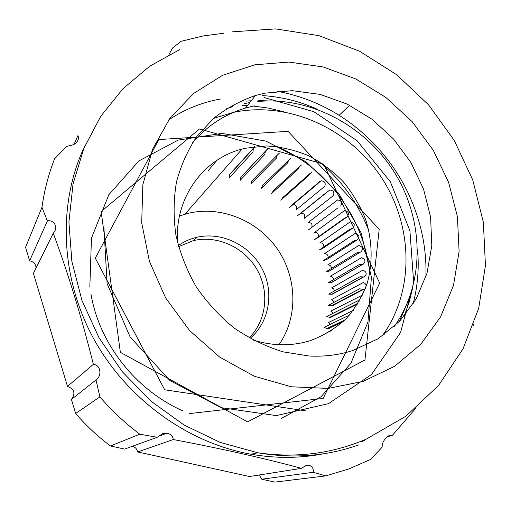 <?xml version="1.0" encoding="UTF-8"?>
<svg xmlns="http://www.w3.org/2000/svg" width="511" height="511" viewBox="0 0 511 511"><rect width="100%" height="100%" fill="white"/><g stroke="black" fill="none" stroke-linecap="round" stroke-linejoin="round"><path stroke-width="0.77" d="M178.569 246.66L193.158 240.681C217.156 234.862 244.143 247.196 256.886 269.31C269.725 291.366 266.704 320.582 249.106 337.848M253.002 151.914L229.139 178.052L229.42 174.954L253.29 148.605L253.002 151.914M264.781 154.488L240.17 180.37L240.77 177.355L265.407 151.275L264.781 154.488M279.306 153.23L277.249 155.146L276.298 158.231L250.952 183.788L251.859 180.894L253.59 179.137M290.631 158.57L288.709 160.173L287.444 163.105L261.383 188.265L262.584 185.512L264.034 184.107M301.433 164.983L299.67 166.305L298.111 169.045L271.36 193.752L273.992 190.105M311.614 172.411L310.036 173.459L308.197 175.995L280.788 200.184L283.369 197.061M317.612 183.877L289.577 207.498L291.57 205.333L319.707 181.577L317.612 183.877M326.261 192.615L297.651 215.623L326.261 192.615M338.065 207.779L308.644 229.739L338.065 207.779M344.414 218.312L314.54 239.557L317.127 238.158L347.154 216.836L344.414 218.312M349.754 229.369L319.477 249.873L322.217 248.768L352.654 228.206L349.754 229.369M354.014 240.853L323.406 260.597L326.267 259.786L357.055 240.01L354.014 240.853M357.163 252.651L326.28 271.616L329.237 271.117L360.312 252.147L357.163 252.651M359.156 264.653L328.062 282.826L331.096 282.653L362.382 264.487L359.156 264.653M359.974 276.745L328.739 294.119L331.805 294.272L363.238 276.924L359.974 276.745M359.584 288.798L328.286 305.386L331.358 305.865L362.861 289.328L359.584 288.798M359.425 301.088L357.994 300.704L326.701 316.507L329.748 317.318L358.256 303.074M349.479 315.089L323.987 327.379L326.976 328.509L344.842 320.001M178.288 245.625C183.545 241.907 189.3 239.237 195.541 237.609L196.416 237.391C221.34 231.349 249.387 244.788 261.843 268.218C274.433 291.57 269.667 321.898 250.039 338.378M362.593 295.026L330.77 311.09L333.089 313.281M362.861 289.328L364.183 289.252L365.365 288.549M366.253 286.115C366.017 284.205 365.001 283.024 363.219 282.57L331.748 299.548L334.469 302.11M363.238 276.924L364.222 276.809C367.217 274.203 366.783 271.973 362.919 270.134L331.562 287.929L333.574 288.811L334.654 290.829M362.382 264.487L363.027 264.379C366.061 261.568 365.518 259.358 361.398 257.736L330.221 276.342C332.156 276.464 333.306 277.53 333.657 279.555M360.312 252.147L360.632 252.076C363.691 249.1 363.059 246.902 358.735 245.484L327.807 264.896C330.017 264.922 331.249 266.09 331.505 268.409M357.055 240.01C360.121 237.021 359.476 234.836 355.107 233.457L324.485 253.667C326.893 253.712 328.132 254.989 328.203 257.499M352.654 228.206C355.369 225.076 354.596 222.937 350.348 221.787L350.099 221.838M347.154 216.836C349.511 213.604 348.63 211.516 344.51 210.577L344.312 210.621M340.613 206.01C342.619 202.701 341.629 200.676 337.643 199.935L337.503 199.967M300.934 213.132L301.011 213.113C304.633 213.611 305.642 215.438 304.051 218.58L333.095 195.828C334.762 192.481 333.67 190.526 329.819 189.971L329.729 189.99M293.129 204.509C296.469 205.045 297.491 206.808 296.188 209.797L324.664 186.387C325.999 183.034 324.817 181.156 321.106 180.766L321.074 180.773M267.56 149.033L265.407 151.275M254.248 146.663L253.29 148.605M241.051 149.34L241.071 150.208M308.165 222.426L308.299 222.4C311.589 222.726 312.7 224.431 311.633 227.504M314.495 232.358L314.68 232.313C317.58 232.479 318.781 234.006 318.283 236.893M317.644 237.794L317.127 238.158M319.854 242.821L320.09 242.77C322.722 242.859 323.955 244.258 323.789 246.954M323.118 248.161L322.217 248.768M327.564 258.956L326.267 259.786M330.738 270.319L329.237 271.117M332.808 281.906L331.096 282.653M333.734 293.608L331.805 294.272M333.504 305.31L331.358 305.865M332.112 316.897L329.748 317.318M353.286 310.394L328.63 322.441L330.521 324.23M329.563 328.254L326.976 328.509M331.952 330.393L325.335 333.479L326.037 333.951M179.476 215.993L187.665 213.457C220.509 205.313 257.327 220.254 277.23 248.806C297.166 277.339 298.347 316.929 279.019 344.67M177.502 242.527C174.43 198.242 203.097 158.883 242.08 149.052L245.286 148.254L266.25 145.942C280.533 146.734 294.425 149.902 307.941 155.446C320.959 162.249 332.68 170.949 343.111 181.539C352.577 193.017 360.07 205.62 365.595 219.347C372.308 240.4 372.947 262.507 367.262 283.081C362.35 296.393 355.247 308.331 345.96 318.89C335.555 328.388 323.623 335.65 310.164 340.684C300.992 343.539 291.436 344.887 281.51 344.746C271.884 344.574 262.328 342.964 252.836 339.911M415.398 408.666L392.116 435.647L389.024 435.615C384.393 438.725 382.1 442.583 382.132 447.189L370.609 459.427L348.86 468.945L325.794 475.888L313.192 472.285C313.767 468.938 312.47 466.626 309.302 465.349L305.687 465.649L301.471 468.357C263.874 458.175 221.142 448.575 173.261 439.543C172.846 436.132 170.744 434.024 166.937 433.219L162.543 433.711L157.216 437.282L139.771 434.178C125.182 423.249 111.89 410.812 99.875 396.868L95.998 379.967C101.446 376.958 101.702 365.135 93.366 364.337C81.549 317.114 68.18 273.417 53.253 233.259C59.276 226.884 53.08 219.308 47.389 220.976L41.959 207.325L25.55 247.324L29.612 260.795C33.605 261.702 35.757 264.104 36.077 268M259.237 474.987L261.76 479.222L274.873 482.103L325.794 475.888M132.528 446.231C135.306 447.138 137.037 449.048 137.715 451.96L249.47 476.52L301.471 468.357M139.771 434.178L110.523 445.982L124.646 449.086L157.216 437.282M110.523 445.982C97.754 436.471 86.135 425.637 75.66 413.488L71.425 399.436C75.711 393.381 74.395 389.037 67.49 386.399L33.413 273.385L53.253 233.259M47.389 220.976L29.612 260.795M41.959 207.325C44.336 190.392 48.532 174.232 54.562 158.838L66.551 146.44L73.584 144.702C77.972 141.815 79.403 138.794 77.883 135.632L74.05 144.434M224.01 33.209L203.161 35.949L181.06 41.308L172.552 48.021L169.052 54.422M473.742 324.21L473.129 325.89M392.116 435.647L387.325 436.573M363.097 441.248L359.265 441.989M313.192 472.285L261.76 479.222M173.261 439.543L137.715 451.96M99.875 396.868L75.66 413.488M95.998 379.967L71.425 399.436M93.366 364.337L67.49 386.399M323.789 453.736C300.225 458.405 275.966 458.571 251.022 454.228C186.534 442.73 124.869 397.545 92.178 335.976C59.64 274.298 58.165 201.085 85.152 145.265M277 91.271L278.469 91.533C314.635 98.553 346.075 115.531 372.794 142.473C398.944 169.46 415.667 201.417 422.967 238.35C425.395 251.546 426.366 264.404 425.874 276.917M264.532 93.206L292.266 90.677L320.25 94.42L347.218 104.123L372.002 119.229L393.559 139.03L410.985 162.639L423.523 189.038L430.594 217.111L431.801 245.644L426.972 273.359L416.165 298.954L399.711 321.138L378.249 338.691L352.692 350.572C338.857 354.998 324.344 356.812 309.149 356.007L283.126 351.862C265.88 346.496 249.54 338.538 234.108 327.992C219.519 316.111 206.878 302.352 196.167 286.722C186.815 270.293 180.064 253.086 175.912 235.086C173.357 216.983 173.542 199.296 176.474 182.025C180.926 165.321 187.773 150.081 197.01 136.296L213.547 118.405C226.277 108.402 240.253 100.763 255.474 95.493L264.532 93.206M192.519 142.812C206.923 125.968 224.559 114.387 245.427 108.07L254.254 105.809M277.249 155.146L251.859 180.894M288.709 160.173L262.584 185.512M299.67 166.305L272.842 191.171M310.036 173.459L282.532 197.795M382.036 336.206C415.066 290.944 413.278 225.025 380.861 176.621C348.47 128.184 288.07 100.808 233.208 112.42L213.547 118.405M358.805 444.845C327.136 456.195 293.48 458.84 257.831 452.778L220.145 442.385L184.081 425.024L151.026 401.199L122.289 371.74L98.987 337.752L81.99 300.532L71.885 261.523L68.921 222.215L73.028 184.043L83.861 148.324L100.808 116.201L123.074 88.601L149.742 66.219L179.815 49.529M246.117 101.121L251.265 100.763M258.515 100.578L267.936 100.91M412.639 287.955L409.151 302.308L404.175 316.162M281.133 418.586L321.029 396.728L350.897 363.327L367.952 322.058L371.408 277.218L361.239 233.086L338.748 193.42L306.076 161.815L265.924 141.113L221.978 133.39L178.179 140.091L138.935 160.908L108.837 194.723L91.45 238.196L89.84 286.863M90.932 293.825C99.364 344.139 136.079 390.391 183.194 411.016M189.338 413.597L323.176 398.427L379.679 283.126L323.719 164.165L199.488 128.951L101.146 211.58L120.366 352.341L247.631 421.888L364.95 359.993L379.2 229.254L288.102 131.34L158.825 139.56L95.295 258.112L164.676 389.784L306.198 410.914M103.918 227.548L107.106 283.605L130.133 336.998L169.837 380.459L220.963 407.644L276.304 415.596L328.496 403.645L371.491 374.525L400.618 332.406L413.693 282.609L409.911 230.723L390.372 181.833L357.246 140.851L313.741 111.641L264.136 97.524M220.452 99.013C201.839 102.385 184.631 109.322 168.834 119.823M363.238 381.366L328.177 388.417L291.187 386.77L254.325 376.23L219.762 357.17L189.594 330.572L165.666 297.97L149.41 261.332L141.707 222.86L142.831 184.841L152.482 149.416L169.837 118.443L193.682 93.404L222.541 75.321L254.804 64.808L288.817 62.055L322.984 66.915L355.809 78.95L385.92 97.48L412.102 121.618L433.302 150.323L448.639 182.414L457.409 216.575L459.114 251.393L453.506 285.342L440.597 316.858L420.719 344.357L394.575 366.31L363.238 381.366M244.143 103.631L249.828 102.558M257.755 101.51C310.924 96.407 366.036 126.172 395.118 173.536C424.143 220.905 425.005 282.915 394.39 326.369M226.169 108.92L232.454 106.722L234.523 104.027M196.416 237.391L193.158 240.681M328.196 328.701L343.168 321.604M330.706 317.408L357.713 303.956M332.054 305.891L363.596 289.36M332.239 294.259L363.698 276.917M331.269 282.634L362.567 264.474M327.807 264.896L358.735 245.484M324.485 253.667L355.107 233.457M320.09 242.77L350.348 221.78M314.68 232.313L344.51 210.577M308.299 222.4L337.643 199.935M301.011 213.113L329.819 189.964M318.264 183.162L321.106 180.766M309.366 174.385L311.595 172.411M299.344 166.873L301.369 165.002M288.574 160.48L290.516 158.595M277.224 155.223L279.153 153.268M242.623 175.292L267.368 149.084M231.311 172.577L254.823 146.593M208.271 170.642L216.811 160.416M242.08 149.052L184.956 214.186M262.597 95.583C281.785 96.847 300.187 101.472 317.804 109.469M417.564 249.802C419.205 268.23 417.711 286.32 413.073 304.071M349.588 105.285L339.125 115.333M391.439 435.398L388.175 436.017M364.88 440.437L361.641 441.05M309.302 465.349L304.697 466.058M166.937 433.226L157.976 436.49M231.86 31.867L275.576 28.897L318.851 35.642L359.75 51.304L396.747 74.785L428.601 104.902L454.253 140.416L472.764 180.006L483.355 222.247L485.45 265.579L478.686 308.363L462.985 348.917L438.547 385.473L405.938 416.197L366.246 439.141C332.067 453.742 295.933 458.29 257.825 452.778L251.022 454.228M369.97 272.127C367.409 253.034 361.737 234.817 352.948 217.482C346.643 206.252 339.368 195.707 331.122 185.844L319.56 174.085L314.789 169.907C303.33 160.371 290.842 152.617 277.32 146.638M369.025 231.266C358.128 202.918 341.054 179.387 317.791 160.671M384.01 334.82L385.403 331.383M283.694 111.73L268.537 108.115L253.162 106.045M247.337 105.675L242.259 105.534M409.113 298.68L399.506 321.349M255.474 95.493L245.427 108.07"/></g></svg>
